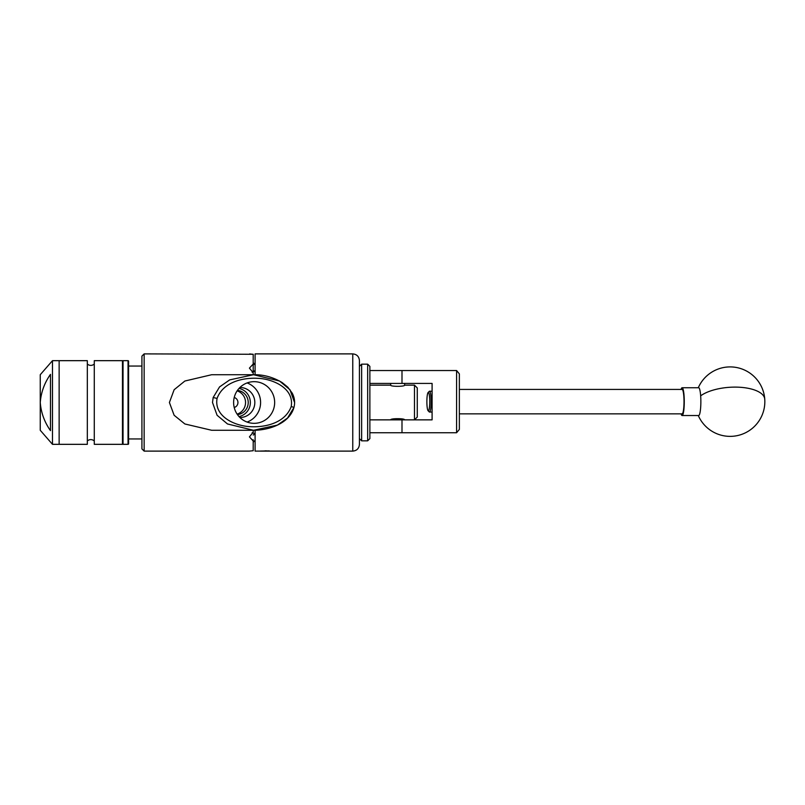 <?xml version="1.0" encoding="UTF-8"?>
<svg xmlns="http://www.w3.org/2000/svg" width="805" height="805" viewBox="0 0 805 805"><rect width="100%" height="100%" fill="white"/><g stroke="black" fill="none" stroke-linecap="round" stroke-linejoin="round"><path stroke-width="1.21" d="M369.867 370.531L456.586 370.531L459.353 373.862L459.353 429.417L456.586 432.748L369.867 432.748M369.867 419.858L432.094 419.858L432.094 383.411L369.867 383.411M456.586 432.748L456.586 370.531M429.307 394.963A9.197 1.439 -90 0 0 428.089 392.558A9.197 1.439 -90 0 0 426.942 398.918A9.197 1.439 -90 0 0 427.324 408.306A9.197 1.439 -90 0 0 428.089 410.721A9.197 1.439 -90 0 0 429.598 405.71A9.197 1.439 -90 0 0 429.307 394.963M428.089 392.558L429.266 391.351A10.415 1.63 90 0 1 429.518 391.22A10.415 1.63 90 0 1 430.645 394.078A10.415 1.63 90 0 1 431.037 405.499A10.415 1.63 90 0 1 429.518 412.059A10.415 1.63 90 0 1 429.266 411.929L428.089 410.721M459.353 413.861L682.107 413.861A12.226 1.912 -90 0 0 683.878 406.163A12.226 1.912 -90 0 0 683.415 392.77A12.226 1.912 -90 0 0 682.107 389.419L459.353 389.419M681.07 389.419A13.886 2.174 90 0 1 681.191 389.026A13.886 2.174 90 0 1 682.107 387.748L698.68 387.748A13.886 2.174 90 0 1 700.662 395.829A13.886 2.174 90 0 1 699.595 414.253A13.886 2.174 90 0 1 698.68 415.531L682.107 415.531A13.886 2.174 90 0 1 681.07 413.861M682.107 387.748A13.886 2.174 90 0 1 684.22 398.666A13.886 2.174 90 0 1 683.012 414.253A13.886 2.174 90 0 1 682.107 415.531M361.646 364.162L361.646 440.838L367.654 440.838L367.654 364.162L361.646 364.162L359.422 366.386L359.422 360.549L359.422 444.451L359.422 438.614L361.646 440.838M367.654 364.162L369.867 366.386L369.867 438.614L367.654 440.838M403.345 432.748L391.954 432.748M391.954 370.531L403.345 370.531M404.593 419.858L404.593 419.848C405.066 418.288 390.234 418.288 390.667 419.858L390.707 419.848M369.867 385.142L390.667 385.142C390.234 386.712 405.066 386.712 404.633 385.142L404.593 383.411M390.667 385.142L390.707 383.411M217.068 398.425C213.868 416.859 235.422 426.006 250.154 426.67C265.499 427.586 285.232 422.907 291.209 406.535C294.399 388.121 272.754 378.984 258.133 378.33C242.788 377.414 223.106 382.053 217.068 398.425L213.164 397.509L219.554 386.923L229.697 379.89L253.535 374.717L279.556 381.027L289.971 389.731L294.57 402.5M254.139 381.671A20.829 20.517 90 0 0 233.621 402.5A20.829 20.517 90 0 0 254.139 423.329A20.829 20.517 90 0 0 274.656 402.5A20.829 20.517 90 0 0 254.139 381.671M291.209 406.535L293.966 407.431C289.116 424.376 267.371 430.363 253.525 430.283L277.403 425.1L287.546 418.037L293.966 407.431C295.214 402.43 294.62 397.65 292.185 393.092L287.777 387.155L282.243 382.637C273.167 377.173 263.597 374.536 253.535 374.717L211.705 374.717L184.868 381.027L174.142 389.721L169.402 402.5L174.132 415.269L184.878 423.973L211.705 430.283L253.535 430.283L227.493 423.963L217.088 415.269L212.5 402.5L213.164 397.509M87.332 364.001A5.031 5.031 0 0 0 94.276 364.001M87.332 440.999A5.031 5.031 0 0 1 94.276 440.999M52.476 444.33L59.137 444.33L59.137 360.67L59.137 444.33L87.332 444.33L87.332 360.67L52.476 360.67L52.476 444.33L40.25 430.283L40.25 374.717L52.476 360.67M122.471 444.33L122.471 360.67L94.276 360.67L94.276 444.33L122.471 444.33M50.474 374.365C44.486 382.848 41.075 392.226 40.25 402.5C41.065 412.734 44.476 422.112 50.474 430.635L50.474 374.365M123.034 444.33L128.035 444.33A0.553 0.553 0 0 0 128.589 443.776L128.589 361.224A0.553 0.553 0 0 0 128.035 360.67L123.034 360.67L123.034 444.33A0.553 0.553 0 0 1 122.471 443.776M122.471 361.224A0.553 0.553 0 0 1 123.034 360.67M128.589 438.946L141.922 438.946M128.589 366.054L141.922 366.054M239.9 417.503A15.003 14.772 90 0 0 254.823 402.5A15.003 14.772 90 0 0 239.9 387.497M247.095 382.928A20.829 20.517 -90 0 1 247.095 422.072M271.204 451.112L264.292 451.112L271.054 451.092M417.262 417.081L414.484 419.858L414.484 385.142L417.262 387.919L417.262 417.081M404.633 385.142L414.484 385.142M141.922 402.5L141.922 356.112L144.145 353.888L144.145 451.112L141.922 448.888L141.922 402.5M253.203 374.717L253.203 372.775L249.419 368.127L253.203 364.031L253.203 354.281L144.145 353.888M249.701 353.928L250.395 354.019M250.486 354.029L251.512 354.14M251.683 354.16L253.203 354.281M269.262 450.891L260.599 451.052M255.094 430.262L255.094 451.112L260.246 451.092M271.225 451.112L352.761 451.112L352.761 353.888L255.094 353.888L255.094 374.738M253.203 362.703L255.094 364.494L253.203 364.383M253.203 364.031L253.203 371.175L255.094 370.803M255.094 434.197L255.094 440.506M252.176 432.738A6.943 4.911 180 0 0 255.094 433.643M255.094 371.357A6.943 4.911 -0 0 0 252.176 372.262M249.681 451.072L253.203 450.72L253.203 440.969L249.419 436.874L253.203 432.225L253.203 430.283M253.203 439.721L253.203 440.617M253.203 435.012L254.863 434.177M254.863 440.516L253.203 442.297M260.458 451.112L264.292 451.112M266.153 450.79L262.571 451.112M234.225 407.511A5.212 5.132 90 0 0 234.225 397.489M237.103 414.122A12.166 11.984 90 0 0 237.103 390.878M237.435 414.605A12.166 11.984 90 0 0 237.435 390.395M239.005 416.567A14.349 14.128 90 0 0 239.005 388.433M401.997 383.411L401.997 370.531M401.997 432.748L401.997 419.858M698.287 415.531A34.726 34.726 0 0 0 764.75 399.139A34.726 14.349 175.9 0 0 735.046 387.114A34.726 14.349 175.9 0 0 700.662 395.829M128.035 444.33L128.035 360.67M432.094 391.22L429.518 391.22M432.094 412.059L429.518 412.059M764.75 399.139A34.726 34.726 0 0 0 698.287 387.748M352.761 451.112C356.806 450.72 359.03 448.496 359.422 444.451M249.419 451.112L144.145 451.112M352.761 353.888C356.806 354.281 359.03 356.504 359.422 360.549"/></g></svg>
